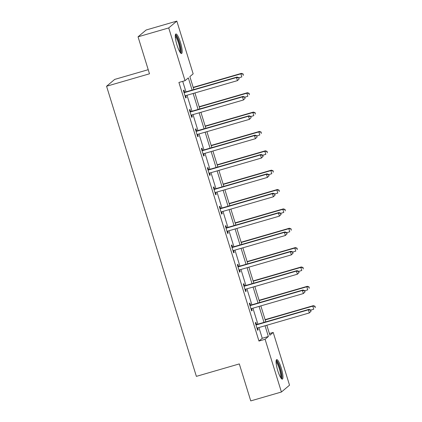 <?xml version="1.0" encoding="UTF-8"?>
<svg xmlns="http://www.w3.org/2000/svg" width="422" height="422" viewBox="0 0 422 422"><rect width="100%" height="100%" fill="white"/><g stroke="black" fill="none" stroke-linecap="round" stroke-linejoin="round"><path stroke-width="0.63" d="M277.808 370.801A10.17 2.052 -106.2 0 1 276.69 359.591A10.17 2.052 -106.2 0 1 281.231 367.921A10.17 2.052 -106.2 0 1 282.355 379.13A10.17 2.052 -106.2 0 1 277.808 370.801M177.018 45.191A10.17 2.052 -106.2 0 1 175.895 33.982A10.17 2.052 -106.2 0 1 180.437 42.311A10.17 2.052 -106.2 0 1 181.56 53.52A10.17 2.052 -106.2 0 1 177.018 45.191M148.222 69.688L114.678 79.415L106.566 86.246L196.372 376.366L239.306 363.922L250.752 400.9L281.416 392.012L265.09 339.272L268.381 336.503L265.058 325.763M106.566 86.246L149.493 73.797L138.047 36.819L146.165 29.988L176.829 21.1L193.155 73.839L189.868 76.609L193.877 89.57M269.4 333.544L273.208 332.441L289.534 385.18L281.416 392.012M192.105 90.086L188.333 77.901L185.042 80.671L178.907 82.448L258.96 341.05L262.247 338.28L258.923 327.541M257.879 324.159L252.931 308.181M251.887 304.8L246.939 288.822M245.894 285.446L240.946 269.463M239.902 266.087L234.954 250.109M233.909 246.728L228.961 230.75M227.917 227.368L222.969 211.39M221.925 208.009L216.977 192.031M215.932 188.655L210.984 172.677M209.94 169.296L204.992 153.318M203.947 149.937L198.999 133.959M197.955 130.577L193.007 114.599M191.963 111.223L187.015 95.245M185.97 91.864L182.715 81.346M184.588 92.086L183.966 90.076L183.417 90.54L185.722 97.983L186.271 97.524L185.685 95.63A1.303 1.271 -130.1 0 0 185.258 95.852L185.1 95.973M190.58 111.445L189.958 109.435L189.409 109.899L191.715 117.342L192.263 116.883L191.678 114.984A1.303 1.271 -130.1 0 0 191.25 115.206L191.092 115.333M196.573 130.804L195.95 128.794L195.402 129.253L197.707 136.702L198.256 136.237L197.67 134.344A1.303 1.271 -130.1 0 0 197.243 134.565L197.085 134.692M202.565 150.158L201.943 148.154L201.394 148.613L203.699 156.061L204.248 155.597L203.662 153.703A1.303 1.271 -130.1 0 0 203.235 153.924L203.077 154.051M208.558 169.517L207.935 167.508L207.387 167.972L209.692 175.415L210.24 174.956L209.655 173.062A1.303 1.271 -130.1 0 0 209.228 173.284L209.069 173.41M214.55 188.877L213.928 186.867L213.379 187.331L215.684 194.774L216.233 194.315L215.647 192.421M220.542 208.236L219.92 206.226L219.371 206.685L221.677 214.133L222.225 213.669L221.64 211.775A1.303 1.271 -130.1 0 0 221.212 211.997L221.054 212.124M226.535 227.59L225.912 225.585L225.364 226.044L227.669 233.493L228.218 233.028L227.632 231.135A1.303 1.271 -130.1 0 0 227.205 231.356L227.047 231.483M232.527 246.949L231.905 244.939L231.356 245.404L233.661 252.847L234.21 252.388L233.624 250.494A1.303 1.271 -130.1 0 0 233.197 250.715L233.039 250.842M238.52 266.308L237.897 264.299L237.349 264.763L239.654 272.206L240.202 271.747L239.617 269.853A1.303 1.271 -130.1 0 0 239.19 270.075L239.031 270.196M244.512 285.668L243.89 283.658L243.341 284.122L245.646 291.565L246.195 291.101L245.609 289.207A1.303 1.271 -130.1 0 0 245.182 289.429L245.024 289.555M250.504 305.027L249.882 303.017L249.333 303.476L251.639 310.924L252.187 310.46L251.602 308.566A1.303 1.271 -130.1 0 0 251.174 308.788L251.016 308.915M256.497 324.381L255.874 322.376L255.326 322.835L257.631 330.284L258.18 329.819L257.594 327.926A1.303 1.271 -130.1 0 0 257.167 328.147L257.009 328.274M138.047 36.819L168.716 27.931L176.829 21.1M258.96 341.05L265.09 339.272M185.042 80.671L168.716 27.931M264.008 322.382L259.066 306.404M258.016 303.022L253.073 287.044M252.024 283.663L247.081 267.685M246.031 264.309L241.089 248.331M240.039 244.95L235.096 228.972M234.046 225.591L229.104 209.613M228.054 206.231L223.111 190.253M222.067 186.877L217.119 170.899M216.075 167.518L211.127 151.54M210.082 148.159L205.134 132.181M204.09 128.8L199.142 112.822M198.097 109.446L193.149 93.462M266.831 325.246L269.916 335.21L273.208 332.441M194.927 92.951L199.87 108.929M200.919 112.31L205.862 128.288M206.912 131.664L211.855 147.642M212.904 151.023L217.847 167.001M218.897 170.382L223.839 186.36M224.889 189.742L229.832 205.72M230.881 209.101L235.824 225.079M236.869 228.455L241.817 244.433M242.861 247.814L247.809 263.792M248.853 267.173L253.801 283.151M254.846 286.533L259.794 302.511M260.838 305.887L265.786 321.865M262.247 338.28L268.381 336.503M185.638 97.709L186.271 97.524M191.63 117.063L192.263 116.883M197.623 136.422L198.256 136.237M203.615 155.781L204.248 155.597M209.607 175.141L210.24 174.956M215.6 194.495L216.233 194.315M221.592 213.854L222.225 213.669M227.585 233.213L228.218 233.028M233.572 252.572L234.21 252.388M239.564 271.932L240.202 271.747M245.557 291.286L246.195 291.101M251.549 310.645L252.187 310.46M257.541 330.004L258.18 329.819M239.142 78.909L238.757 77.664L239.142 78.909L237.454 80.623L185.685 95.63M238.926 79.093L237.454 80.623L236.494 77.521L237.043 77.057L185.274 92.065A1.303 1.271 -130.1 0 1 184.789 92.107L183.871 92.012M184.039 92.55L184.24 92.571A1.303 1.271 -130.1 0 0 184.725 92.523L236.494 77.521L238.541 77.848M238.757 77.664L237.043 77.057M238.805 77.812L241.838 76.931L240.878 73.829L241.426 73.365L193.192 87.349M242.924 74.156L243.309 75.401L243.146 73.971L240.878 73.829L193.276 87.628M241.426 73.365L243.146 73.971M175.288 35.58A8.804 1.778 -106.2 0 1 178.627 40.997A8.804 1.778 -106.2 0 1 180.732 50.666A8.804 1.778 -106.2 0 1 180.189 52.492M179.703 51.727A8.15 1.646 73.8 0 0 179.899 50.35A8.15 1.646 73.8 0 0 178.253 42.274A8.15 1.646 73.8 0 0 175.283 36.487M180.943 53.325A10.107 2.041 73.8 0 0 181.175 51.648A10.107 2.041 73.8 0 0 179.15 41.678A10.107 2.041 73.8 0 0 175.478 34.472M276.083 361.195A8.804 1.778 -106.2 0 1 280.018 368.401A8.804 1.778 -106.2 0 1 280.983 378.101M280.498 377.337A8.15 1.646 73.8 0 0 279.295 368.67A8.15 1.646 73.8 0 0 276.078 362.097M281.738 378.94A10.107 2.041 73.8 0 0 280.24 368.216A10.107 2.041 73.8 0 0 276.273 360.082M245.135 98.263L244.749 97.023L245.135 98.263L243.447 99.982L191.678 114.984M244.918 98.447L243.447 99.982L242.486 96.881L243.035 96.416L191.266 111.424A1.303 1.271 -130.1 0 1 190.781 111.466L189.863 111.371M190.032 111.904L190.232 111.925A1.303 1.271 -130.1 0 0 190.718 111.883L242.486 96.881L244.533 97.208M244.749 97.023L243.035 96.416M251.127 117.622L250.742 116.382L251.127 117.622L249.439 119.336L197.67 134.344M250.911 117.807L249.439 119.336L248.479 116.235L249.027 115.776L197.259 130.778A1.303 1.271 -130.1 0 1 196.773 130.825L195.855 130.73M196.024 131.263L196.225 131.284A1.303 1.271 -130.1 0 0 196.71 131.242L248.479 116.235L250.526 116.567M250.742 116.382L249.027 115.776M244.797 97.171L247.83 96.29L246.87 93.188L247.419 92.724L199.184 106.708M248.917 93.515L249.302 94.755L249.138 93.331L246.87 93.188L199.268 106.982M247.419 92.724L249.138 93.331M250.789 116.525L253.822 115.649L252.862 112.542L253.411 112.083L205.176 126.067M254.909 112.874L255.294 114.114L255.131 112.69L252.862 112.542L205.261 126.342M253.411 112.083L255.131 112.69M257.119 136.981L256.734 135.742L257.119 136.981L255.431 138.696L203.662 153.703M256.903 137.166L255.431 138.696L254.471 135.594L255.02 135.135L203.251 150.137A1.303 1.271 -130.1 0 1 202.766 150.179L201.848 150.084M202.017 150.622L202.217 150.643A1.303 1.271 -130.1 0 0 202.702 150.601L254.471 135.594L256.518 135.926M256.734 135.742L255.02 135.135M263.112 156.34L262.727 155.096L262.89 156.525L263.112 156.34L261.424 158.055L209.655 173.062M262.89 156.525L261.424 158.055L260.464 154.953L261.012 154.489L209.243 169.496A1.303 1.271 -130.1 0 1 208.758 169.538L207.84 169.444M208.009 169.982L208.21 170.003A1.303 1.271 -130.1 0 0 208.695 169.955L260.464 154.953L262.51 155.28M262.727 155.096L261.012 154.489M269.104 175.694L268.719 174.455L268.883 175.879L269.104 175.694L267.416 177.414L215.647 192.416A1.303 1.271 -130.1 0 0 215.22 192.643L215.062 192.764M268.883 175.879L267.416 177.414L266.456 174.312L266.999 173.848L215.236 188.856A1.303 1.271 -130.1 0 1 214.751 188.898L213.833 188.803M214.001 189.336L214.202 189.357A1.303 1.271 -130.1 0 0 214.687 189.314L266.456 174.312L268.503 174.639M268.719 174.455L266.999 173.848M256.782 135.884L259.815 135.003L258.855 131.901L259.403 131.442L211.169 145.421M260.901 132.234L261.287 133.473L261.123 132.049L258.855 131.901L211.253 145.701M259.403 131.442L261.123 132.049M262.774 155.243L265.807 154.362L264.847 151.261L265.396 150.796L217.161 164.78M266.894 151.593L267.279 152.833L267.115 151.408L264.847 151.261L217.246 165.06M265.396 150.796L267.115 151.408M268.767 174.602L271.8 173.722L270.84 170.62L271.388 170.156L223.154 184.14M272.886 170.947L273.271 172.192L273.108 170.762L270.84 170.62L223.238 184.419M271.388 170.156L273.108 170.762M274.759 193.956L277.792 193.081L276.832 189.979L277.381 189.515L229.146 203.499M278.879 190.306L279.264 191.546L279.1 190.122L276.832 189.979L229.23 203.773M277.381 189.515L279.1 190.122M280.751 213.316L283.784 212.435L282.824 209.333L283.373 208.874L235.138 222.853M284.871 209.665L285.256 210.905L285.093 209.481L282.824 209.333L235.223 223.132M283.373 208.874L285.093 209.481M286.744 232.675L289.777 231.794L288.817 228.692L289.365 228.233L241.131 242.212M290.863 229.025L291.249 230.264L291.085 228.84L288.817 228.692L241.215 242.492M289.365 228.233L291.085 228.84M292.736 252.034L295.769 251.153L294.809 248.052L295.358 247.587L247.123 261.571M296.856 248.379L297.241 249.624L297.077 248.194L294.809 248.052L247.208 261.851M295.358 247.587L297.077 248.194M298.729 271.393L301.762 270.513L300.802 267.411L301.35 266.947L253.116 280.931M302.848 267.738L303.233 268.978L303.07 267.553L300.802 267.411L253.2 281.205M301.35 266.947L303.07 267.553M304.721 290.747L307.754 289.867L306.794 286.765L307.343 286.306L259.108 300.29M308.841 287.097L309.226 288.337L309.062 286.913L306.794 286.765L259.192 300.564M307.343 286.306L309.062 286.913M275.097 195.054L274.711 193.814L274.875 195.238L275.097 195.054L273.409 196.773L221.64 211.775M274.875 195.238L273.409 196.773L272.448 193.666L272.992 193.207L221.228 208.215A1.303 1.271 -130.1 0 1 220.743 208.257L219.825 208.162M219.994 208.695L220.194 208.716A1.303 1.271 -130.1 0 0 220.68 208.674L272.448 193.666L274.495 193.999M274.711 193.814L272.992 193.207M281.089 214.413L280.704 213.173L280.867 214.598L281.089 214.413L279.401 216.127L227.632 231.135M280.867 214.598L279.401 216.127L278.441 213.026L278.984 212.567L227.221 227.569A1.303 1.271 -130.1 0 1 226.735 227.611L225.817 227.516M225.986 228.054L226.187 228.075A1.303 1.271 -130.1 0 0 226.672 228.033L278.441 213.026L280.488 213.358M280.704 213.173L278.984 212.567M287.081 233.772L286.696 232.533L286.86 233.957L287.081 233.772L285.393 235.487L233.624 250.494M286.86 233.957L285.393 235.487L284.433 232.385L284.977 231.921L233.213 246.928A1.303 1.271 -130.1 0 1 232.728 246.97L231.81 246.875M231.979 247.413L232.179 247.434A1.303 1.271 -130.1 0 0 232.664 247.392L284.433 232.385L286.48 232.717M286.696 232.533L284.977 231.921M293.074 253.131L292.689 251.887L292.852 253.316L293.074 253.131L291.386 254.846L239.617 269.848M292.852 253.316L291.386 254.846L290.42 251.744L290.969 251.28L239.205 266.287A1.303 1.271 -130.1 0 1 238.72 266.329L237.802 266.235M237.971 266.773L238.172 266.794A1.303 1.271 -130.1 0 0 238.657 266.746L290.42 251.744L292.472 252.071M292.689 251.887L290.969 251.28M299.066 272.485L298.681 271.246L298.845 272.67L299.066 272.485L297.378 274.205L245.609 289.207M298.845 272.67L297.378 274.205L296.413 271.103L296.961 270.639L245.198 285.647A1.303 1.271 -130.1 0 1 244.713 285.689L243.795 285.594M243.963 286.127L244.164 286.148A1.303 1.271 -130.1 0 0 244.649 286.105L296.413 271.103L298.465 271.43M298.681 271.246L296.961 270.639M305.059 291.845L304.673 290.605L304.837 292.029L305.059 291.845L303.371 293.559L251.602 308.566M304.837 292.029L303.371 293.559L302.405 290.457L302.954 289.998L251.19 305A1.303 1.271 -130.1 0 1 250.705 305.048L249.787 304.948M249.956 305.486L250.156 305.507A1.303 1.271 -130.1 0 0 250.642 305.465L302.405 290.457L304.457 290.79M304.673 290.605L302.954 289.998M311.051 311.204L310.666 309.964L310.829 311.389L311.051 311.204L309.358 312.918L257.594 327.926M310.829 311.389L309.358 312.918L308.398 309.817L308.946 309.358L257.183 324.36A1.303 1.271 -130.1 0 1 256.697 324.402L255.779 324.307M255.948 324.845L256.149 324.866A1.303 1.271 -130.1 0 0 256.634 324.824L308.398 309.817L310.45 310.149M310.666 309.964L308.946 309.358M310.713 310.107L313.746 309.226L312.786 306.124L313.335 305.665L265.1 319.644M314.833 306.456L315.218 307.696L315.055 306.272L312.786 306.124L265.185 319.923M313.335 305.665L315.055 306.272M184.24 92.571L184.789 92.107M184.725 92.523L185.274 92.065M190.232 111.925L190.781 111.466M190.718 111.883L191.266 111.424M196.225 131.284L196.773 130.825M196.71 131.242L197.259 130.778M202.217 150.643L202.766 150.179M202.702 150.601L203.251 150.137M208.21 170.003L208.758 169.538M208.695 169.955L209.243 169.496M214.202 189.357L214.751 188.898M214.687 189.314L215.236 188.856M220.194 208.716L220.743 208.257M220.68 208.674L221.228 208.215M226.187 228.075L226.735 227.611M226.672 228.033L227.221 227.569M232.179 247.434L232.728 246.97M232.664 247.392L233.213 246.928M238.172 266.794L238.72 266.329M238.657 266.746L239.205 266.287M244.164 286.148L244.713 285.689M244.649 286.105L245.198 285.647M250.156 305.507L250.705 305.048M250.642 305.465L251.19 305M256.149 324.866L256.697 324.402M256.634 324.824L257.183 324.36"/></g></svg>
